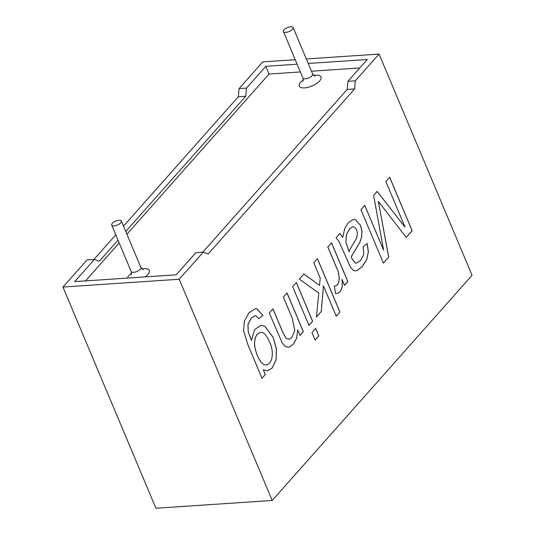 <?xml version="1.0" encoding="UTF-8"?>
<svg xmlns="http://www.w3.org/2000/svg" width="535" height="535" viewBox="0 0 535 535"><rect width="100%" height="100%" fill="white"/><g stroke="black" fill="none" stroke-linecap="round" stroke-linejoin="round"><path stroke-width="0.8" d="M359.781 67.965L311.477 71.202M300.396 71.944L269.072 74.037L126.915 234.21M119.185 242.923L85.48 280.895M290.779 26.75A5.25 2.133 157.2 0 1 293.12 27.532A5.25 2.133 157.2 0 1 291.067 30.488A5.25 2.133 157.2 0 1 285.784 32.381A5.25 2.133 157.2 0 1 283.436 31.598A5.25 2.133 157.2 0 1 285.496 28.636A5.25 2.133 157.2 0 1 290.779 26.75M119.037 220.26A5.25 2.133 157.2 0 1 121.378 221.035A5.25 2.133 157.2 0 1 119.325 223.998A5.25 2.133 157.2 0 1 114.042 225.89A5.25 2.133 157.2 0 1 111.695 225.108A5.25 2.133 157.2 0 1 113.754 222.145A5.25 2.133 157.2 0 1 119.037 220.26M62.949 287.041L86.991 259.95L94.387 259.455L74.719 281.617L176.189 274.823L195.863 252.66L203.267 252.166L179.218 279.257L62.949 287.041L155.932 508.25L272.208 500.466L472.051 275.291L379.068 54.082L355.334 80.818L354.618 88.964L208.168 253.978L203.267 252.166M263.34 369.765L265.347 374.533L262.01 378.285L247.926 344.787L243.592 330.804L244.375 321.12L249.022 312.681L255.583 308.641L256.646 308.648L262.939 315.449L258.913 318.673L255.797 315.69L255.155 315.67L251.209 318.078L247.952 324.417L248.2 331.687L251.443 340.4L254.6 329.627L260.96 325.287L264.925 326.37L273.211 337.418L276.394 348.927L276.113 359.881L272.108 368.167L267.366 370.822L263.287 369.765L265.293 374.533L261.956 378.292M251.497 340.394L248.253 331.687L248.006 324.417L251.263 318.078L255.208 315.663L255.85 315.683L258.967 318.666L262.939 315.449M287.061 292.933L283.369 297.099L292.277 318.292L294.798 330.342L291.836 337.659L288.719 339.391L285.837 337.966L282.895 332.436L272.964 308.815L269.272 312.982L282.186 342.928L285.376 346.506L288.077 347.228L289.254 347.008L293.414 344.159L296.764 338.033L297.707 329.941L300.021 335.458L303.358 331.7L287.061 292.933M296.337 282.48L292.645 286.646L308.942 325.407L312.634 321.247L296.337 282.48M315.643 328.396L311.945 332.556L315.102 340.059L318.793 335.9L315.643 328.396M317.482 258.659L313.791 262.819L320.231 278.147L319.515 285.456L303.893 273.974L299.312 279.13L318.773 293.053L316.452 316.947L321.267 311.517L323.474 285.864L336.248 316.238L339.939 312.072L317.482 258.659M331.539 242.816L327.868 246.956L336.388 267.233C339.912 273.666 340.895 286.064 334.328 286.118L335.565 293.575C340.929 293.247 343.089 288.546 342.039 279.471L344.507 285.342L347.837 281.584L331.539 242.816M339.892 233.407L342.728 237.393L344.761 228.505L348.318 222.607L353.662 219.303L355.193 219.47L360.49 225.242L361.934 231.267L361.586 237.212L359.828 242.388L351.248 256.827L351.963 258.592L355.401 263.106L356.397 263.213L360.577 260.572L363.746 254.593L363.171 246.749L367.204 243.465L368.374 251.945L366.742 259.549L362.335 266.51L357.28 270.469L355.514 270.864L353.488 270.449L350.472 267.293L338.929 241.312L336.08 237.707L339.892 233.407M388.698 257.141L378.365 201.381L406.205 237.406L412.151 230.712L389.694 177.292L385.882 181.592L405.015 227.114L377.168 191.41L373.631 195.395L383.595 250.146L364.776 205.373L360.938 209.693L383.394 263.113L388.698 257.141L383.341 263.113M179.218 279.257L272.208 500.466M295.246 59.693L262.792 61.866L239.058 88.603L238.342 96.748L123.518 226.124M115.787 234.838L93.913 259.482M125.752 231.448L245.739 96.253L246.461 88.108L265.821 66.3L269.072 74.037M94.387 259.455L99.289 261.261L118.021 240.161M308.22 63.458L367.298 59.505L347.937 81.32L347.215 89.459L202.785 252.199M379.068 54.082L306.328 58.95M239.058 88.603L246.461 88.108M297.139 64.2L265.821 66.3M347.937 81.32L355.334 80.818M389.64 177.299L412.097 230.712L406.152 237.413M378.365 201.381L388.644 257.141M364.723 205.373L383.595 250.146M377.115 191.416L405.015 227.114M342.728 237.393L339.845 233.407M351.248 256.827L351.91 258.592L355.347 263.106L356.343 263.22M353.635 219.303L355.14 219.47L360.436 225.242L361.881 231.274L361.533 237.212L359.774 242.395L351.194 256.833M367.157 243.499L368.321 251.952L366.689 259.549L362.282 266.51L357.226 270.476L355.815 270.837M349.061 251.691C349.897 248.461 355.24 241.232 356.812 237.4C357.968 232.09 356.905 228.552 353.628 226.793L352.799 226.72L349.602 228.759L346.453 234.718L345.918 242.027L349.007 251.697L345.864 242.034L346.399 234.718L349.549 228.759L352.746 226.726M331.486 242.823L347.783 281.584L344.453 285.342M342.039 279.471L341.985 279.477C343.035 288.546 340.875 293.247 335.512 293.581M334.275 286.118C340.842 286.064 339.859 273.673 336.334 267.233L327.815 246.963M317.429 258.659L339.885 312.079L336.194 316.238M323.474 285.864L321.214 311.524L316.399 316.954M303.84 273.98L319.515 285.456M315.59 328.396L318.74 335.9L315.048 340.066M296.29 282.487L312.58 321.247L308.889 325.414M287.007 292.939L303.305 331.7L299.974 335.458M297.707 329.941L296.711 338.04L293.361 344.165L289.201 347.014L288.151 347.222M272.93 308.862L282.841 332.436L285.79 337.973L288.773 339.391M255.643 308.635L256.593 308.655L262.886 315.456M260.966 325.287L264.872 326.37L273.158 337.424L276.341 348.934L276.06 359.888L272.054 368.167L267.607 370.802M269.587 342.179C266.617 335.264 263.715 332.001 260.893 332.382C257.201 333.031 255.095 336.428 254.58 342.587C254.192 350.345 260.552 366.201 266.296 364.883C272.776 364.001 274.248 351.114 269.587 342.179M260.726 332.389C257.094 333.118 255.028 336.515 254.526 342.587C254.138 350.351 260.498 366.207 266.243 364.89M347.215 89.459L354.618 88.964M238.342 96.748L245.739 96.253M141.929 268.991A11.817 4.795 157.2 0 1 144.009 268.724A11.817 4.795 157.2 0 1 144.998 276.916M127.444 278.086A11.817 4.795 157.2 0 1 131.577 273.345M313.671 75.482A11.817 4.795 157.2 0 1 315.75 75.214A11.817 4.795 157.2 0 1 318.873 81.701A11.817 4.795 157.2 0 1 302.342 87.847A11.817 4.795 157.2 0 1 303.318 79.835M293.12 27.532L312.647 73.984A5.25 2.133 157.2 0 1 308.635 77.983A5.25 2.133 157.2 0 1 302.964 78.056L303.004 81.26M121.378 221.035L140.906 267.493A5.25 2.133 157.2 0 1 136.893 271.492A5.25 2.133 157.2 0 1 131.222 271.559L131.262 274.769M283.436 31.598L302.964 78.056M111.695 225.108L131.222 271.559M312.647 73.984L314.914 76.258M140.906 267.493L143.166 269.767"/></g></svg>
